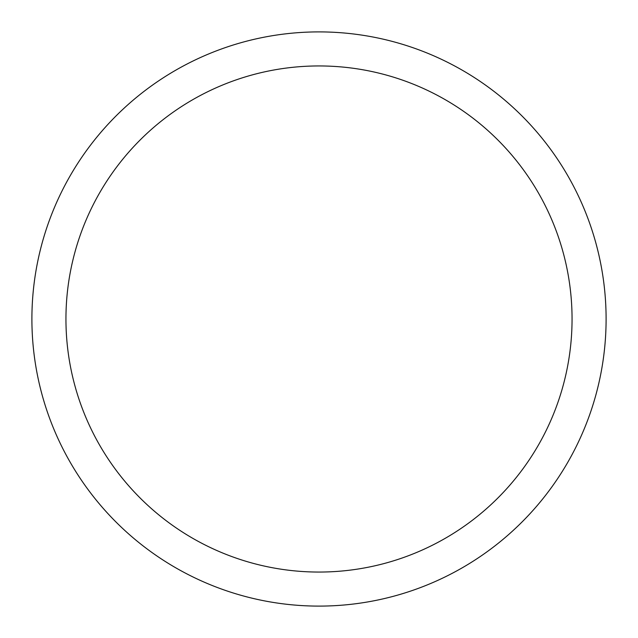 <?xml version="1.0" encoding="UTF-8"?>
<svg xmlns="http://www.w3.org/2000/svg" width="638" height="638" viewBox="0 0 638 638"><rect width="100%" height="100%" fill="white"/><g stroke="black" fill="none" stroke-linecap="round" stroke-linejoin="round"><path stroke-width="0.96" d="M606.1 319A287.1 287.1 0 0 1 319 606.1A287.1 287.1 0 0 1 31.9 319A287.1 287.1 0 0 1 319 31.9A287.1 287.1 0 0 1 606.1 319M572.055 319A253.055 253.055 0 0 0 319 65.945A253.055 253.055 0 0 0 65.945 319A253.055 253.055 0 0 0 319 572.055A253.055 253.055 0 0 0 572.055 319"/></g></svg>
